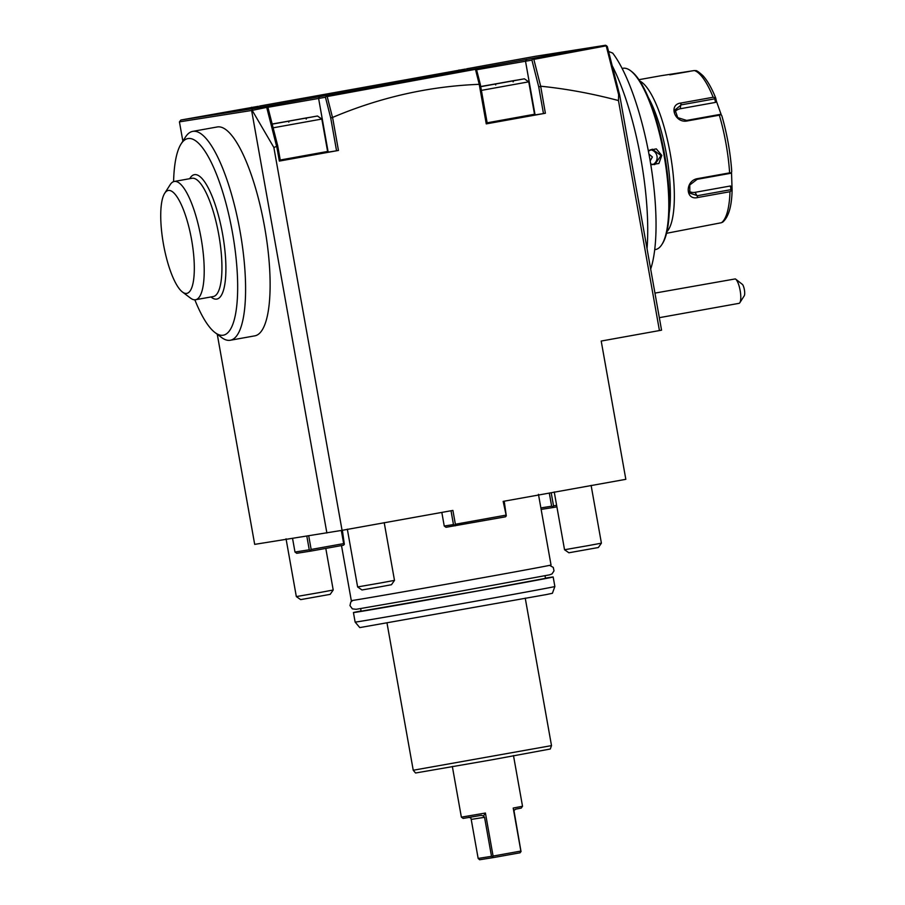 <?xml version="1.0" encoding="UTF-8"?>
<svg xmlns="http://www.w3.org/2000/svg" width="905" height="905" viewBox="0 0 905 905"><rect width="100%" height="100%" fill="white"/><g stroke="black" fill="none" stroke-linecap="round" stroke-linejoin="round"><path stroke-width="1.36" d="M689.531 71.416L669.791 74.844M666.555 233.286L721.477 222.709A78.034 21.245 -100.2 0 0 729.996 191.713L697.902 197.482C685.209 200.876 684.893 180.604 697.529 178.636L729.622 172.866A78.034 21.245 -100.2 0 0 719.339 115.184L687.246 120.953C674.723 123.533 668.003 104.267 681.069 103.012L713.163 97.242A78.034 21.245 -100.2 0 0 694.373 70.545L660.808 75.76M639.858 81.065A78.034 21.245 79.8 0 1 670.198 153.352A78.034 21.245 79.8 0 1 666.928 231.669M694.373 70.545L696.171 70.85M719.339 115.184L720.923 114.573L720.12 114.403L686.657 120.422L677.743 117.639L675.028 109.867L681.295 104.856L714.758 98.837L715.719 98.068L713.163 97.242M729.996 191.713L732.1 190.039L730.935 189.665L697.484 195.684L689.836 193.15L689.768 184.982L697.155 179.314L730.607 173.308L731.308 172.878L729.622 172.866M723.061 221.793L721.477 222.709M720.923 114.573L721.828 115.783A75.715 20.611 79.8 0 1 731.738 171.407L731.738 171.464C730.392 152.583 727.088 134.008 721.817 115.738L721.828 115.783M731.738 171.407L731.308 172.878M715.719 98.068L716.387 101.111L715.538 102.401L680.232 108.758A9.367 7.828 -164.6 0 0 674.836 112.028M714.758 98.837L715.538 102.401M731.523 172.414L732.1 190.039M716.387 101.111L721.308 114.958M731.67 186.882L730.426 185.978L730.935 189.665M730.426 185.978L695.119 192.324A9.367 7.772 -35.1 0 1 688.92 191.136M648.433 97.65A74.911 20.396 79.8 0 1 669.191 213.139M655.39 249.565A92.072 25.069 -100.2 0 0 655.537 249.542A92.072 25.069 -100.2 0 0 661.849 244.576L662.505 243.547A91.134 24.808 -100.2 0 0 664.542 154.37A91.134 24.808 -100.2 0 0 631.566 71.472L630.593 70.737A92.072 25.069 -100.2 0 0 623.092 68.271A92.072 25.069 -100.2 0 0 622.945 68.294A92.072 25.069 -100.2 0 0 622.798 68.316M661.849 244.576A92.072 25.069 -100.2 0 0 663.908 154.484A92.072 25.069 -100.2 0 0 630.593 70.737M648.263 150.513L656.295 148.861L661.793 155.411L658.897 163.477L650.797 164.721M650.661 269.068A123.227 33.542 -100.2 0 0 649.801 158.794A123.227 33.542 -100.2 0 0 612.696 53.101L608.556 51.449M647.041 248.694A129.528 35.261 -100.2 0 0 612.176 65.658M659.44 330.585L618.466 100.557C592.187 93.577 566.259 88.803 540.67 86.213L533.837 59.379L606.52 45.759L607.3 46.517L619.721 95.364L661.555 330.178L601.203 341.049L625.83 479.322L503.169 501.381L506.291 515.873L504.221 501.189M619.721 95.364L618.635 94.708L618.466 100.557M540.67 86.213L545.376 113.249L486.257 123.883L479.231 84.312L480.306 84.323L487.309 123.68L486.257 123.883M332.576 117.435L338.459 150.456L336.558 150.784L330.721 117.978L332.576 117.435C380.145 97.321 429.015 86.292 479.209 84.323M338.459 150.456L279.34 161.079L276.726 146.384L273.864 147.481L342.067 530.341L254.69 544.369L217.257 334.25M505.624 515.205L455.373 524.244L452.907 510.42L342.067 530.341M441.821 512.411L444.242 526.031L445.995 527.298L505.476 516.812L506.291 515.873M444.242 526.031L453.473 524.572L451.018 510.759M453.473 524.572L455.226 525.85M455.373 524.244L454.559 525.183M276.5 145.909L266.704 107.39L251.624 110.489L179.428 121.858L180.91 120.014L252.552 108.736L252.02 110.037M179.428 121.858L182.934 141.531M251.624 110.489L326.886 533M194.835 299.804A99.878 27.184 -100.2 0 0 198.998 309.397A99.878 27.184 -100.2 0 0 214.983 332.531L221.487 337.441A106.123 28.892 -100.2 0 0 230.3 340.257L254.825 335.846A106.123 28.892 -100.2 0 0 269.52 266.941A106.123 28.892 -100.2 0 0 243.072 154.359A106.123 28.892 -100.2 0 0 217.268 126.96L192.742 131.372A106.123 28.892 -100.2 0 0 185.457 137.085L181.079 143.952A99.878 27.184 -100.2 0 0 173.59 181.645M251.997 110.059L273.864 147.481M252.552 108.736L605.558 45.25L535.556 56.268L466.595 68.814M465.351 69.085L259.678 106.021M258.434 106.292L180.91 120.014M260.674 107.163L259.509 107.322M467.591 69.957L466.426 70.115M606.52 45.759L605.558 45.25M459.005 69.99L458.405 70.624M251.647 107.254L250.957 108.012M606.327 46.302L618.635 94.708M533.837 59.379L533.124 58.316M540.636 86.631L538.701 86.756L531.925 60.115L532.921 58.893M538.701 86.756L543.475 113.578L534.176 115.048M545.376 113.249L543.475 113.578M499.651 121.112L487.252 123.363M514.345 118.793L487.297 123.566L534.007 115.139L534.516 114.256L487.162 122.809M332.418 117.141L327.18 96.541L475.815 69.266L476.675 70.07L480.306 84.323M475.589 69.866L479.231 84.312M327.18 96.541L326.648 95.455M474.933 68.803L475.815 69.266M336.558 150.784L327.259 152.255M276.726 146.384L277.722 145.863L280.403 160.886L279.34 161.079M292.734 158.307L280.346 160.558M307.428 155.999L280.38 160.773L327.09 152.334L327.599 151.463L280.245 160.015M266.704 107.39L266.986 106.666L267.982 107.559L277.722 145.863M266.228 106.281L266.986 106.666M267.733 107.333L325.449 97.254L326.377 96.134M330.721 117.978L325.449 97.254M327.599 151.463L321.829 119.041L273.14 127.82M272.201 124.143L317.485 116.01L272.167 124.019M306.885 117.82L274.905 123.566L312.112 116.994L306.885 117.82L306.195 119.087M288.276 121.112L288.819 122.164M274.905 123.566L312.123 116.994M476.392 69.809L531.925 60.115M534.516 114.256L528.746 81.835L481.381 90.387M480.725 86.676L524.402 78.814L480.691 86.518M513.802 80.613L481.822 86.371L519.04 79.787L513.802 80.613L513.112 81.891M495.182 83.905L495.736 84.957M481.822 86.371L519.029 79.798M230.3 340.257A106.123 28.892 -100.2 0 0 244.995 271.353A106.123 28.892 -100.2 0 0 218.535 158.76A106.123 28.892 -100.2 0 0 192.742 131.372M214.983 332.531A99.878 27.184 -100.2 0 0 237.642 283.208A99.878 27.184 -100.2 0 0 212.211 164.359A99.878 27.184 -100.2 0 0 181.079 143.952M189.688 178.692L190.084 178.07A63.203 17.206 79.8 0 1 194.518 174.654A63.203 17.206 79.8 0 1 222.607 234.203A63.203 17.206 79.8 0 1 216.691 299.103A63.203 17.206 79.8 0 1 211.544 297.406L210.956 296.964M191.917 178.296A60.081 16.358 -100.2 0 1 192.018 178.274A60.081 16.358 -100.2 0 1 192.109 178.262A60.081 16.358 79.8 0 1 218.772 234.689A60.081 16.358 79.8 0 1 213.286 296.546A60.081 16.358 79.8 0 1 213.184 296.557M182.437 291.998L190.559 298.141A60.081 16.358 -100.2 0 0 195.073 299.793A60.081 16.358 -100.2 0 0 195.548 299.736A60.081 16.358 -100.2 0 0 201.046 237.879A60.081 16.358 -100.2 0 0 174.371 181.453A60.081 16.358 -100.2 0 0 174.28 181.464A60.081 16.358 -100.2 0 0 170.163 184.699L164.687 193.285A52.275 14.231 -100.2 0 0 163.511 244.452A52.275 14.231 -100.2 0 0 182.437 291.998A52.275 14.231 -100.2 0 0 186.69 293.401A52.275 14.231 -100.2 0 0 191.589 239.712A52.275 14.231 -100.2 0 0 168.353 190.457A52.275 14.231 -100.2 0 0 164.687 193.285M294.985 552.039L296.727 553.306L311.003 551.066L309.25 549.788L294.985 552.039L292.553 538.407M306.818 536.156L309.25 549.788M308.729 535.862L311.15 549.459L310.336 550.398M311.15 549.459L343.662 543.611L341.321 530.477M343.662 543.611L344.33 544.278L343.515 545.217L311.003 551.066M342.384 530.285L344.33 544.278M551.19 492.75L553.532 505.884L556.62 505.329M540.873 507.909L551.643 506.212L552.717 506.811L553.532 505.884M549.301 493.089L551.643 506.212M541.133 509.413L553.385 507.479L552.717 506.811M553.385 507.479L556.892 506.857M538.452 494.322L551.032 564.992A101.439 0.577 169.9 0 1 464.989 580.908A101.439 0.577 169.9 0 1 355.099 600.06A101.439 0.577 169.9 0 1 351.298 600.569L341.502 545.579M545.025 575.761L545.489 578.352L478.485 590.807L361.118 611.192L360.654 608.601M361.084 610.966A101.439 0.577 -10.1 0 0 353.436 612.561A101.439 0.577 -10.1 0 0 357.237 612.04A101.439 0.577 -10.1 0 0 467.127 592.888A101.439 0.577 -10.1 0 0 553.17 576.983A101.439 0.577 -10.1 0 0 549.369 577.492A101.439 0.577 -10.1 0 0 545.455 578.125M355.133 622.086L355.133 622.086A101.439 0.577 -10.1 0 0 358.934 621.565A101.439 0.577 -10.1 0 0 468.666 602.447A101.439 0.577 -10.1 0 0 554.867 586.508L552.412 593.284L546.235 594.585L359.783 627.595L355.133 622.086L353.436 612.561M551.507 745.618L550.285 749.012L492.128 759.759L415.553 773.006L413.234 770.246L551.507 745.618L525.239 598.126M513.486 755.562L522.524 806.265L513.203 808.052L520.861 851.062L493.078 856.062L485.419 813.041L461.369 817.147L452.342 766.456M461.369 817.147L463.179 818.414L481.336 815.337L483.485 815.993L484.548 817.306L491.506 856.334L478.157 858.426L479.605 859.75L493.553 857.555L492.648 856.764L493.078 856.062M478.157 858.426L471.211 819.41L470.849 817.984L468.813 817.306M483.485 815.993L485.419 813.041M491.506 856.334L492.648 856.764M520.861 851.062L520.16 852.77L493.553 857.555M513.203 808.052L513.95 810.518L515.624 809.172L521.257 808.075L522.524 806.265M521.042 851.662L513.95 810.518M588.012 545.658L601.406 543.17L598.375 547.514L568.883 552.774L564.539 549.742L588.012 545.658M319.804 592.515L333.21 590.015L330.178 594.359L300.675 599.619L296.331 596.587L319.804 592.515M381.096 582.865L394.49 580.376L391.458 584.721L380.745 586.712L361.966 589.97L357.622 586.938L381.096 582.865M659.326 317.678L739 303.345A12.489 3.394 -100.2 0 0 739.86 302.677A12.489 3.394 -100.2 0 0 738.604 284.453A12.489 3.394 -100.2 0 0 735.618 279.102A12.489 3.394 -100.2 0 0 735.313 278.91L654.949 293.096M735.618 279.102L742.598 284.543A6.245 1.697 79.8 0 1 744.498 290.448A6.245 1.697 79.8 0 1 744.238 295.811L739.86 302.677M738.016 280.912L735.867 279.317M648.387 151.169L652.324 149.189L661.023 155.547L654.745 164.597L650.695 164.054M652.743 164.631A7.806 7.511 -98.9 0 0 656.996 156.18A7.806 7.511 81.1 0 0 650.401 149.766M650.163 160.898L652.392 156.995L648.953 154.11M697.902 197.482L695.119 192.324M697.529 178.636L697.155 179.314M687.246 120.953L686.657 120.422M681.069 103.012L680.232 108.758M319.793 96.53L318.583 98.328L328.164 152.108M526.71 59.334L525.5 61.133L535.081 114.901M484.548 817.306L471.211 819.41M661.793 155.411L661.023 155.547M660.91 75.737L638.93 79.685M695.651 70.601C696.488 70.341 698.932 72.049 702.993 75.726C707.439 80.624 711.669 88.034 715.685 97.955M732.111 190.152C731.726 206.476 728.559 217.177 722.586 222.257M654.711 249.69L655.537 249.542M622.945 68.294L622.12 68.441M321.829 119.041L317.485 116.01M528.746 81.835L524.402 78.814M192.018 178.274L174.28 181.464M195.548 299.736L213.286 296.546M554.867 586.508L553.17 576.983M413.234 770.246L386.955 622.753M591.112 485.397L601.406 543.17M554.245 491.969L564.539 549.742M325.8 548.407L333.21 590.015M286.048 538.814L296.331 596.587M384.206 522.604L394.49 580.376M347.328 529.176L357.622 586.938M549.573 565.354L553.272 567.401L554.007 570.84L552.027 573.917L549.505 574.856L452.726 592.594L356.185 609.291L352.362 608.873L349.975 605.592L350.812 601.961L352.803 600.411"/></g></svg>
